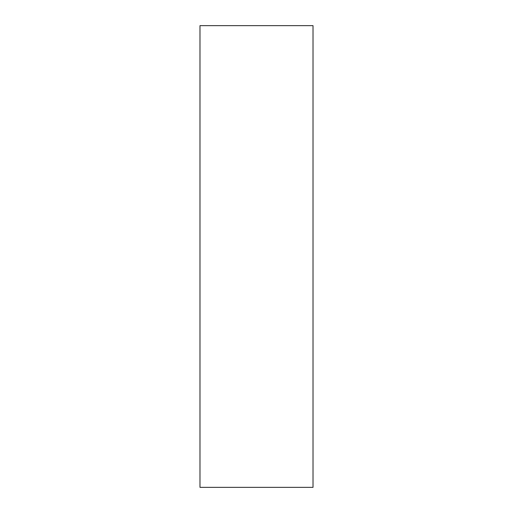 <?xml version="1.0" encoding="UTF-8"?>
<svg xmlns="http://www.w3.org/2000/svg" width="513" height="513" viewBox="0 0 513 513"><rect width="100%" height="100%" fill="white"/><g stroke="black" fill="none" stroke-linecap="round" stroke-linejoin="round"><path stroke-width="0.77" d="M199.98 256.5L199.98 487.35L313.02 487.35L313.02 25.65L199.98 25.65L199.98 256.5"/></g></svg>
